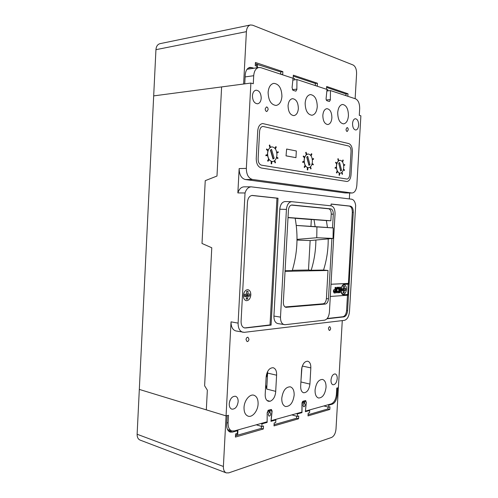 <?xml version="1.0" encoding="UTF-8"?>
<svg xmlns="http://www.w3.org/2000/svg" width="498" height="498" viewBox="0 0 498 498"><rect width="100%" height="100%" fill="white"/><g stroke="black" fill="none" stroke-linecap="round" stroke-linejoin="round"><path stroke-width="0.75" d="M295.171 218.298L311.325 219.531L310.945 226.36L296.26 225.432M292.338 270.296L308.486 269.997L310.142 240.565L333.056 238.43L333.206 227.928L316.921 226.901L316.765 237.739L333.056 238.43M297.013 240.08L310.142 240.565M296.26 225.457L316.921 226.901M310.945 226.36L333.206 227.928M297.02 239.376L316.765 237.739M237.863 192.919C239.14 189.047 241.213 187.018 244.076 186.831L251.241 186.837C248.384 187.03 246.311 189.078 245.035 192.981L237.863 192.919L239.152 168.567C239.258 174.736 241.331 178.396 245.365 179.541L345.046 192.938L352.111 193.012C354.757 192.608 356.338 190.043 356.836 185.324L360.882 115.804L359.288 115.331L359.668 108.732C359.699 103.572 358.342 100.279 355.591 98.847L330.46 90.574L330.348 99.955L329.439 101.48L327.211 100.826C326.364 100.559 326.003 99.7 326.128 98.243L327.024 89.447L296.945 79.543L296.864 89.54L295.868 91.159L292.955 90.3L292.071 87.629L293.042 78.261L260.89 67.678L258.885 67.491C255.879 68.226 254.148 70.971 253.706 75.715L253.277 83.764L250.886 83.054L221.616 86.92L216.985 176.037L205.238 180.668L202.007 243.472L211.775 247.767L204.616 385.769L207.349 390.146L204.616 385.769L211.775 247.767L202.007 243.472L205.238 180.668L216.985 176.037L221.616 86.926L153.683 95.89L137.124 434.25C137.081 437.232 138.071 439.18 140.094 440.089L226.254 472.882L228.8 472.863L331.593 437.456C334.052 436.192 335.515 433.434 335.994 429.176L338.397 387.687L337.544 387.898L337.109 395.412C336.592 400.031 334.998 402.944 332.328 404.139L328.811 405.129L327.765 404.862M236.369 430.365L237.471 430.714L232.529 432.096L230.176 432.083C227.785 431.106 226.627 428.66 226.696 424.738L227.181 415.606L226.061 415.886L206.321 409.86L207.349 390.146L206.321 409.86L139.322 389.417L226.061 415.886L223.384 466.47C223.309 469.832 224.262 471.973 226.254 472.882M280.648 74.177L280.766 71.955L255.35 63.8M235.517 435.227L235.629 433.951M256.289 424.806L261.836 426.493L261.979 423.848L267.133 422.404L267.214 413.147L268.609 410.701L269.225 410.539L269.113 412.581L268.241 414.554L268.964 416.123C269.891 416.135 270.47 415.388 270.707 413.894L270.028 412.338L270.14 410.302L271.167 410.14L271.914 411.765L270.962 421.333L275.855 419.963L274.772 419.646M308.623 410.203L309.688 410.483L305.361 411.697L306.245 402.708L305.554 401.158L304.683 401.301L304.577 403.218L305.162 404.693C304.963 406.069 304.459 406.76 303.649 406.766L302.989 405.272L303.768 403.43L303.873 401.513L303.332 401.656L302.087 403.934L301.975 412.643L297.424 413.919L296.354 413.626M301.975 412.643L300.91 412.356M267.133 422.404L266.05 422.08M261.979 423.848L260.89 423.524M261.836 426.493L263.504 426.02L263.342 428.99L235.423 437.076L235.585 433.963L237.322 433.472L237.471 430.714M309.688 410.483L309.557 412.761L308.169 413.166L308.019 415.905L329.819 409.449L329.969 406.816L328.692 407.19L328.811 405.129M291.84 414.884L297.287 416.409L297.424 413.919M297.287 416.409L298.738 415.992L298.582 418.781L274.006 425.896L274.168 422.983L275.711 422.547L275.855 419.963M261.438 426.375L261.326 428.367L235.492 435.8M328.692 407.19L323.881 405.945M327.995 407.009L327.889 408.945L308.081 414.772M296.715 416.247L296.603 418.227L274.074 424.707M298.582 418.781L296.603 418.227M263.342 428.99L261.326 428.367M329.819 409.449L327.889 408.945M304.683 401.301L303.668 401.039M304.577 403.218L303.792 403.013M303.873 401.513L302.915 401.264M269.225 410.539L268.241 410.265M270.028 412.338L269.144 412.089M270.14 410.302L269.107 410.01M254.098 68.214L250.052 67.348C247.245 68.033 245.639 70.56 245.228 74.924L244.755 83.863M250.444 24.968C248.079 25.659 246.728 27.888 246.392 31.66L243.622 84.019L153.683 95.89L155.942 49.675C156.241 46.339 157.586 44.341 159.983 43.675L250.444 24.968L252.611 25.186L353.101 64.995C355.448 66.377 356.612 69.266 356.587 73.673L355.136 98.697M315.576 85.675L317.276 86.11L317.438 83.241L293.334 75.167L293.173 78.174L294.685 78.672L294.623 79.842M327.024 89.478L327.865 89.764L327.802 90.873M347.853 96.301L348.002 93.78L326.676 86.484L326.507 89.273M281.059 74.183L282.696 74.725L282.864 71.662L255.424 62.468L255.25 65.686L256.956 66.246L256.875 67.796M345.898 95.66L345.998 93.991L326.62 87.393M315.271 85.575L315.39 83.49L293.285 76.126M317.438 83.241L315.39 83.49M282.864 71.662L280.766 71.955M348.002 93.78L345.998 93.991M348.781 143.573C351.19 144.588 352.385 147.308 352.366 151.741L351.022 174.891C350.598 178.925 349.247 181.123 346.957 181.49L261.375 168.019C258.026 166.973 256.314 163.817 256.24 158.545L257.721 130.937C258.176 126.542 259.813 124.077 262.651 123.535L348.781 143.573L262.651 123.535C259.813 124.077 258.176 126.542 257.721 130.937L256.24 158.545C256.314 163.817 258.026 166.973 261.375 168.019L346.957 181.49C349.247 181.123 350.598 178.925 351.022 174.891L352.366 151.741C352.385 147.308 351.19 144.588 348.781 143.573M261.531 165.18C259.302 164.477 258.163 162.367 258.12 158.868L259.595 131.348C259.894 128.416 260.996 126.772 262.888 126.417L348.644 146.001C350.25 146.673 351.046 148.485 351.034 151.448L349.696 174.661C349.409 177.35 348.507 178.813 346.988 179.062L261.531 165.18C259.302 164.477 258.163 162.367 258.12 158.868L259.595 131.348C259.894 128.416 260.996 126.772 262.888 126.417L348.644 146.001C350.25 146.673 351.046 148.485 351.034 151.448L349.696 174.661C349.409 177.35 348.507 178.813 346.988 179.062L261.531 165.18M336.275 167.241L336.673 163.78M336.885 163.151L338.335 160.929M338.771 160.624L339.835 160.306M304.017 161.352L304.446 157.673M304.676 157.013L306.307 154.666M306.787 154.349L307.945 154.019M267.395 154.673L267.862 150.745M268.117 150.054L269.966 147.551M270.495 147.227L271.752 146.891M340.146 173.211C342.17 172.881 343.359 170.951 343.726 167.428C343.695 163.132 342.462 160.754 340.041 160.3C338.042 160.642 336.86 162.572 336.486 166.089C336.536 170.378 337.756 172.756 340.146 173.211L339.692 173.204M339.35 173.08L339.101 175.196L339.225 173.08L337.507 171.611M337.196 171.057L336.324 167.894M272.506 161.551C275.033 161.153 276.508 158.993 276.919 155.077C276.801 150.097 275.151 147.364 271.964 146.885C269.468 147.302 268.017 149.462 267.607 153.359C267.731 158.327 269.368 161.059 272.506 161.551L271.827 161.539M271.254 161.408L269.013 159.646M268.621 159.036L267.463 155.407M308.443 167.751C310.696 167.384 312.016 165.348 312.408 161.638C312.333 157.026 310.92 154.486 308.156 154.013C305.928 154.392 304.62 156.428 304.228 160.126C304.309 164.732 305.71 167.272 308.443 167.751L307.895 167.739M307.372 167.621L305.423 166.008M305.069 165.423L304.073 162.043M286.25 155.855L295.955 157.661L286.039 155.862L286.63 149.039L286.039 155.862M295.955 157.661L296.329 150.969L286.63 149.039M274.161 158.271L271.547 149.381L270.408 150.147L273.029 159.049L274.161 158.271L273.097 158.308L270.644 149.985M309.968 164.657L307.714 156.36L306.706 157.094L308.972 165.398L309.968 164.657L308.928 164.682L306.83 157.001M341.56 170.291L339.592 162.51L338.702 163.213L340.676 171.001L341.56 170.291L340.539 170.31L338.74 163.182M339.101 175.196L339.58 175.252L339.698 173.167M339.231 175.196L339.58 175.252M337.302 170.851L336.374 172.619L336.76 173.036L337.6 171.43M337.364 170.976L336.374 172.619M336.505 172.619L336.76 173.036M336.48 167.179L335.073 167.614L335.135 168.231L336.524 167.832M336.48 167.216L335.073 167.614M335.198 167.614L335.26 168.231M337.034 163.288L335.739 162.242L335.584 162.796L336.835 163.923M335.87 162.236L335.584 162.796M335.708 162.79L336.86 163.83M338.796 160.73L338.111 158.7L337.793 158.968L338.379 161.072M338.235 158.7L337.793 158.968M337.924 158.968L338.478 160.979M342.568 162.012L343.29 160.362L342.892 159.989L342.226 161.514M343.022 159.983L342.307 161.613M343.688 165.629L344.784 165.099L344.697 164.508L343.601 164.975M344.697 164.508L343.614 165.025M343.321 169.799L344.392 170.465L344.516 169.899L343.489 169.164M343.346 169.718L344.392 170.465M341.566 172.681L342.263 174.35L342.556 174.032L341.97 172.308M341.665 172.601L342.263 174.35M304.832 157.15L303.388 156.023L303.207 156.615L304.608 157.816M303.519 156.023L303.207 156.615M303.338 156.609L304.639 157.723M268.279 150.178L266.648 148.97L266.449 149.593L268.03 150.882M266.779 148.964L266.449 149.593M266.579 149.587L268.061 150.788M306.812 154.448L306.04 152.288L305.685 152.569L306.345 154.797M306.17 152.282L305.685 152.569M305.816 152.562L306.451 154.71M270.526 147.321L269.648 145.011L269.244 145.31L270.003 147.676M269.779 145.005L269.244 145.31M269.381 145.304L270.115 147.595M311.076 155.874L311.885 154.125L311.443 153.72L310.69 155.345M311.574 153.714L310.777 155.444M275.382 148.914L276.29 147.053L275.805 146.617L274.952 148.36M275.936 146.611L275.033 148.454M312.352 159.727L313.597 159.179L313.491 158.551L312.252 159.036M313.491 158.551L312.265 159.086M276.844 153.042L278.264 152.475L278.139 151.797L276.732 152.313M278.139 151.797L276.739 152.363M311.966 164.147L313.18 164.875L313.317 164.272L312.146 163.475M311.985 164.072L313.18 164.875M276.427 157.742L277.822 158.551L277.977 157.91L276.633 157.032M276.452 157.667L277.822 158.551M310.011 167.185L310.796 168.984L311.126 168.648L310.453 166.805M310.111 167.11L310.796 168.984M274.242 160.96L275.139 162.902L275.512 162.547L274.734 160.561M274.348 160.885L275.139 162.902M307.378 167.602L307.247 169.855L307.77 169.918L307.895 167.702M307.503 167.602L307.247 169.855M307.378 169.849L307.77 169.918M271.254 161.389L271.124 163.792L271.703 163.861L271.833 161.495M271.385 161.383L271.124 163.792M271.254 163.786L271.703 163.861M305.181 165.224L304.154 167.079L304.583 167.527L305.517 165.828M305.243 165.348L304.154 167.079M304.284 167.073L304.583 167.527M268.733 158.843L267.588 160.792L268.061 161.271L269.113 159.478M268.796 158.962L267.588 160.792M267.719 160.786L268.061 161.271M304.222 161.296L302.653 161.738L302.728 162.392L304.272 161.987M304.222 161.327L302.653 161.738M302.784 161.738L302.859 162.392M267.607 154.617L265.851 155.065L265.938 155.768L267.669 155.351M267.607 154.648L265.851 155.065M265.982 155.059L266.069 155.762M229.721 401.158L229.858 400.753M301.794 368.047L302.074 366.87M266.337 375.255L267.308 374.689L267.395 373.083L266.872 373.226M266.536 374.353L267.308 374.689M250.83 294.972C250.836 291.965 249.853 290.203 247.892 289.687C245.414 289.805 243.927 291.71 243.422 295.407C243.429 298.402 244.394 300.163 246.329 300.686C248.832 300.587 250.332 298.682 250.83 294.972C250.332 298.682 248.832 300.587 246.329 300.686C244.394 300.163 243.429 298.402 243.422 295.407C243.927 291.71 245.414 289.805 247.892 289.687C249.853 290.203 250.836 291.965 250.83 294.972M346.446 289.394C346.471 286.804 345.774 285.317 344.355 284.924C342.649 285.08 341.609 286.674 341.236 289.699C341.211 292.289 341.902 293.776 343.309 294.169C345.027 294.019 346.073 292.426 346.446 289.394C346.073 292.426 345.027 294.019 343.309 294.169C341.902 293.776 341.211 292.289 341.236 289.699C341.609 286.674 342.649 285.08 344.355 284.924C345.774 285.317 346.471 286.804 346.446 289.394M328.456 328.699C328.624 327.385 329.091 326.707 329.844 326.663L330.647 328.406C330.479 329.72 330.012 330.398 329.259 330.442L328.456 328.699M229.236 403.754C230.057 398.674 232.136 396.171 235.479 396.259C237.316 396.943 238.206 398.749 238.156 401.681C237.347 406.766 235.249 409.263 231.869 409.157C230.064 408.466 229.186 406.661 229.236 403.754M330.989 380.08C331.55 376.071 332.95 374.017 335.185 373.923C336.604 374.415 337.289 375.984 337.227 378.629C336.679 382.638 335.272 384.686 333.013 384.773C331.612 384.275 330.94 382.713 330.989 380.08M246.031 339.599C246.261 338.024 246.896 337.233 247.936 337.221L248.981 339.206C248.751 340.781 248.116 341.572 247.07 341.584L246.031 339.599M358.635 125.203C358.585 121.251 357.483 119.084 355.329 118.717C353.754 119.047 352.827 120.647 352.547 123.516C352.603 127.469 353.698 129.636 355.827 130.003C357.421 129.685 358.355 128.086 358.635 125.203M268.123 109.604C268.067 107.954 267.507 107.07 266.455 106.939L265.21 108.85C265.272 110.494 265.826 111.384 266.872 111.515L268.123 109.604M348.226 129.81C348.202 128.44 347.816 127.693 347.062 127.563L346.066 129.243C346.085 130.613 346.471 131.36 347.224 131.491L348.226 129.81M261.22 98.212C261.027 93.207 259.302 90.53 256.053 90.182C253.949 90.648 252.741 92.516 252.424 95.772C252.629 100.764 254.335 103.441 257.541 103.802C259.676 103.354 260.902 101.492 261.22 98.212M348.432 115.723C348.32 108.825 346.34 105.072 342.481 104.462C339.779 105.047 338.186 107.761 337.712 112.61C337.849 119.495 339.81 123.249 343.601 123.871C346.353 123.311 347.965 120.597 348.432 115.723M331.886 117.858C331.78 112.218 330.099 109.155 326.856 108.664C324.565 109.143 323.227 111.371 322.835 115.349C322.959 120.977 324.621 124.039 327.821 124.544C330.143 124.077 331.5 121.848 331.886 117.858M317.263 106.672C317.083 99.214 314.78 95.18 310.354 94.576C307.372 95.23 305.635 98.094 305.143 103.148C305.349 110.593 307.627 114.621 311.972 115.243C315.01 114.621 316.772 111.764 317.263 106.672M298.352 108.564C298.178 102.451 296.223 99.152 292.475 98.666C289.942 99.214 288.479 101.561 288.068 105.719C288.261 111.82 290.197 115.119 293.882 115.617C296.459 115.094 297.947 112.747 298.352 108.564M281.93 96.407C281.656 88.283 278.948 83.932 273.807 83.353C270.52 84.1 268.621 87.119 268.111 92.391C268.422 100.49 271.093 104.848 276.116 105.452C279.484 104.742 281.426 101.729 281.93 96.407M301.57 370.163L301.589 369.753C302.386 364.156 304.434 361.305 307.733 361.206C309.868 361.915 310.901 364.144 310.833 367.891L309.918 384.095C309.102 389.803 306.992 392.692 303.599 392.754C301.576 392.026 300.599 389.853 300.668 386.23L301.57 370.163M326.041 387.382C326.14 382.931 324.964 380.279 322.523 379.42C318.552 379.538 316.062 383.093 315.06 390.071C314.973 394.491 316.124 397.136 318.521 398.014C322.548 397.908 325.057 394.366 326.041 387.382M294.156 395.182C294.25 390.563 292.961 387.78 290.29 386.822C285.746 386.859 282.908 390.656 281.775 398.207C281.687 402.782 282.951 405.559 285.559 406.536C290.172 406.524 293.042 402.739 294.156 395.182M301.029 379.793L301.888 368.339M265.72 384.755L266.729 389.063L275.705 391.36L275.687 392.001C275.114 396.931 273.234 400.025 270.041 401.282L268.41 401.282C266.2 400.46 265.123 398.176 265.191 394.422L266.15 376.88C267.053 370.811 269.399 367.761 273.197 367.729C275.655 368.595 276.782 371.085 276.595 375.206L275.705 391.36M258.101 403.996C258.194 399.215 256.775 396.29 253.856 395.213C249.697 393.837 244.257 400.498 244.026 407.439C243.945 412.163 245.327 415.077 248.166 416.179C252.436 417.673 257.883 410.881 258.101 403.996M251.241 186.837L351.656 199.206C353.773 199.692 355.111 201.771 355.665 205.437L349.484 311.599C348.93 316.597 347.231 319.511 344.392 320.351L244.344 332.334L235.946 330.952C232.659 329.969 231.028 326.937 231.041 321.851L226.061 415.886L228.489 415.276L228.078 423.014C228.003 427.234 229.248 429.874 231.819 430.919L234.321 430.932L267.14 421.781L267.183 412.749L268.341 410.209L271.398 409.493L272.12 411.055L271.124 420.667L301.913 412.076L301.993 403.579C302.037 402.172 302.491 401.357 303.357 401.12L305.704 400.573L306.245 402.421M327.466 227.524L326.364 220.583L314.026 219.637L315.128 226.658M315.881 240.036C315.782 250.513 314.207 260.591 311.169 270.271L323.544 270.041L328.014 270.482L326.408 298.557L328.462 298.831L331.911 238.542M328.207 238.884C328.269 249.672 326.719 260.056 323.544 270.041M332.521 227.885L333.305 214.177C333.311 211.108 332.44 209.334 330.697 208.849L291.965 204.995C289.973 205.238 288.796 206.956 288.429 210.144L283.35 302.193C283.331 305.118 284.209 306.83 285.97 307.322L325.256 304.073C327.049 303.618 328.114 301.869 328.462 298.831M326.364 220.583L330.853 220.763L331.232 214.109C331.238 211.046 330.367 209.278 328.618 208.793L291.299 205.083M285.049 271.329L328.014 270.482M308.486 269.997L311.169 270.271M288.018 217.651L295.152 218.199C298.364 236.015 297.393 253.488 292.239 270.626L285.086 270.756M311.325 219.531L314.026 219.637M330.853 220.763L288.025 217.477M285.068 306.961L323.202 303.786C324.995 303.338 326.065 301.595 326.408 298.557M245.035 192.981L238.106 323.115C238.088 328.25 239.719 331.307 242.993 332.291M326.968 318.795L343.931 316.877C345.967 316.292 347.187 314.207 347.585 310.628L353.294 212.416C353.312 208.799 352.335 206.701 350.355 206.122L331.12 204.018L331.014 205.823M245.508 327.983L271.074 325.101L278.015 198.223L252.305 195.428C249.548 195.764 247.929 197.999 247.45 202.138L241.082 321.391C241.069 325.063 242.24 327.254 244.586 327.952L270.034 324.914L276.963 198.204L251.807 195.459M285.354 201.572L285.086 201.553C282.098 201.927 280.33 204.485 279.783 209.216L273.925 316.056C273.9 320.301 275.176 322.797 277.747 323.557L285.18 324.696L324.615 320.164C327.292 319.405 328.892 316.753 329.402 312.202L335.042 213.829C335.054 209.241 333.753 206.583 331.145 205.842L291.716 201.684C288.74 202.064 286.979 204.634 286.431 209.409L280.492 317.126C280.461 321.403 281.725 323.918 284.29 324.671M250.886 83.054L246.342 168.405C246.448 174.636 248.508 178.328 252.53 179.479L352.111 193.012M349.328 198.92L349.677 192.994M306.32 402.44L305.436 411.093L331.226 403.897C334.114 402.602 335.833 399.464 336.387 394.484L336.76 388.098L338.397 387.687L342.282 320.6M266.729 389.063L267.607 373.089L276.595 375.206M267.607 373.089L267.644 371.458M296.945 79.543L292.855 80.072M296.864 89.123L292.357 89.652M330.46 90.574L326.869 90.972M330.348 99.556L326.29 99.967M330.305 296.453L347.735 295.233L347.772 294.523L343.346 294.797C339.736 294.629 340.732 284.103 344.336 284.358L348.376 284.165L352.298 212.385C352.31 208.774 351.333 206.676 349.353 206.097L331.114 204.112M327.223 318.496L342.941 316.728C344.977 316.149 346.197 314.064 346.596 310.484L347.48 295.252M347.772 294.523L348.127 284.177M244.07 327.809L244.456 327.79M276.963 198.204L278.015 198.223M270.034 324.914L271.074 325.101M344.299 290.409L345.631 290.328L345.737 288.554L344.404 288.628L344.541 286.257L343.539 286.313L343.402 288.684L342.064 288.759L341.958 290.546L343.303 290.471L343.166 292.843L344.162 292.78L344.299 290.409L342.587 289.799L343.919 289.724L343.975 288.834L342.643 288.84M343.184 292.432L344.162 292.78M342.002 289.836L343.303 290.471M343.402 288.684L342.051 288.946M343.533 286.418L344.541 286.257M342.643 288.908L344.404 288.628M343.975 288.834L345.737 288.554M343.919 289.724L345.631 290.328M249.809 293.982L247.917 294.088L248.072 291.262L246.647 291.336L246.498 294.169L244.586 294.274L244.468 296.41L246.379 296.291L246.23 299.124L247.655 299.03L247.805 296.21L249.697 296.092L249.809 293.982L245.962 294.293M245.875 295.968L245.9 295.476L247.792 295.364L247.848 294.306M247.792 295.364L249.697 296.092M245.9 295.476L247.805 296.21M246.261 298.495L247.655 299.03M244.518 295.557L246.379 296.291M246.498 294.169L244.574 294.492M246.635 291.504L248.072 291.262M245.956 294.418L247.917 294.088M347.529 294.492L343.222 294.779M348.17 283.43L331.008 284.227M348.419 283.455L331.002 284.271M339.698 292.712L339.848 290.048L338.497 292.787L337.874 292.83L338.989 290.651L338.154 287.271L338.852 287.234L339.412 289.817L339.922 288.828L339.767 287.147L340.501 287.147L340.184 292.681L339.443 292.681L339.561 290.627M340.016 287.172L340.501 287.147M339.922 288.828L339.767 287.147M339.337 289.45L339.667 288.796M338.852 287.234L338.154 287.271M338.989 290.651L337.905 287.246M337.874 292.83L338.74 290.62M337.028 289.929L336.885 292.021L337.327 291.28L337.769 291.398L336.766 292.892L336.162 291.554L336.598 290.396L336.218 289.083L337.096 287.246M337.177 287.253L337.924 288.728L337.171 288.865L337.034 288.168M336.218 289.083L336.928 287.221M336.598 290.396L335.969 289.052M336.162 291.554L336.349 290.365M336.673 292.868L335.907 291.523M337.327 291.28L336.779 291.965M337.246 289.836L336.897 289.867M337.426 288.896L337.14 288.118L336.754 289.077L337.003 289.929M335.366 287.421L335.864 287.396L335.54 292.98L334.052 292.992L333.598 291.38C333.722 290.11 334.152 289.5 334.88 289.55L335.241 289.525L335.117 287.39L335.864 287.396M335.098 292.065L335.191 290.471L334.102 291.336L334.475 292.083L335.098 292.065L334.936 290.483M334.096 293.011L333.349 291.349C333.473 290.085 333.897 289.469 334.631 289.519L334.992 289.494L335.117 287.39M334.357 292.058L334.849 292.033M256.501 63.869L256.389 66.06M236.643 435.464L236.743 433.634M236.911 430.533L236.924 430.21M270.756 410.14L269.723 409.854M305.23 401.158L304.216 400.896M332.328 404.139L331.288 403.878M232.529 432.096L228.24 430.714M223.384 466.47L137.124 434.25M337.109 395.412L336.324 395.225M303.332 401.656L302.66 401.481M268.609 410.701L267.93 410.508M251.938 67.516L248.29 68.07M246.392 31.66L155.942 49.675M315.284 85.382L314.848 85.438M331.232 214.109L333.305 214.177M239.152 168.567L246.342 168.405M231.041 321.851L238.106 323.115M228.078 423.014L226.808 422.615M270.041 401.282L266.984 400.46M301.116 382.01L309.918 384.095M302.336 366.049L310.833 367.891M253.706 75.715L245.122 76.922M245.365 179.541L252.53 179.479M345.046 192.938L351.781 192.987M352.298 212.385L353.294 212.416M349.353 206.097L350.355 206.122M346.596 310.484L347.585 310.628M342.941 316.728L343.931 316.877M252 195.44L252.611 195.446M286.431 209.409L279.783 209.216M280.492 317.126L273.925 316.056M328.618 208.793L330.697 208.849M323.202 303.786L325.256 304.073M285.503 307.198L286.456 307.334M291.803 204.995L292.121 205.002M257.503 64.205L257.317 67.728M237.664 435.171L237.944 429.923M271.167 410.14L269.935 409.798M305.554 401.158L304.384 400.853M229.317 402.913L230.076 400.211M301.651 369.037L302.13 366.684M266.119 377.44C267.202 375.573 267.663 374.315 267.501 373.681L267.376 371.981M231.819 430.919L227.505 429.531M258.885 67.491L247.058 69.272M291.716 201.684L285.086 201.553"/></g></svg>
